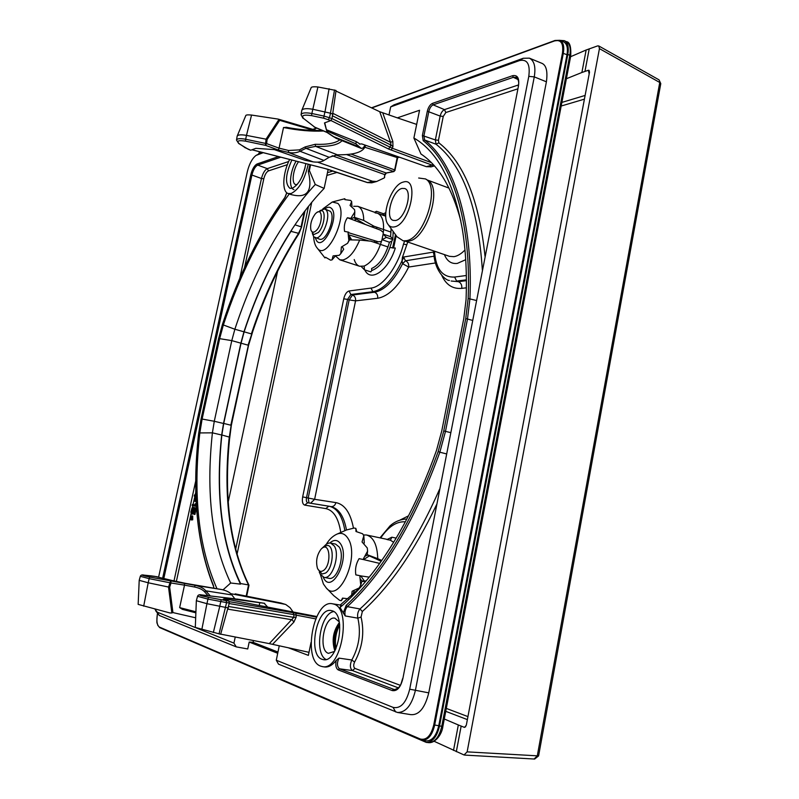 <?xml version="1.0" encoding="UTF-8"?>
<svg xmlns="http://www.w3.org/2000/svg" width="799" height="799" viewBox="0 0 799 799"><rect width="100%" height="100%" fill="white"/><g stroke="black" fill="none" stroke-linecap="round" stroke-linejoin="round"><path stroke-width="1.2" d="M311.011 642.476L308.374 655.38L288.249 647.759L309.003 652.334M315.685 618.885L296.209 615.14L296.139 617.188L293.782 617.377L269.273 643.624L288.249 647.759M296.139 617.188L293.862 622.141L272.579 644.314M228.654 606.501L293.782 617.377L293.892 614.621L296.209 615.14L295.77 613.163L229.313 601.667M229.213 603.545L293.892 614.621L293.093 612.673M228.025 609.188L292.184 619.774L293.862 622.141M195.675 617.797L172.924 612.583L170.207 613.033L138.157 604.384L139.206 580.344L148.195 582.771L149.133 578.646L140.304 576.319C140.804 575.05 142.052 574.651 144.04 575.12L143.91 575.11M224.579 599.59L227.266 599.33L227.495 598.271L223.251 599.14L228.913 601.068L229.313 603.025L220.654 634.266L195.306 627.425L196.344 600.758M269.273 643.624L220.694 634.146M171.865 613.083L168.519 587.035L148.195 582.771L143.69 606.171M140.294 576.359L139.206 580.304M234.846 598.821L231.86 594.925C230.202 592.558 226.936 590.791 222.042 589.612L180.554 582.501L154.806 576.359M460.843 220.953C452.074 188.075 438.781 165.763 420.973 154.017L413.892 138.027L419.555 110.252L397.343 117.862L416.669 124.404M340.184 605.023L360.788 587.085M335.979 648.588C334.571 640.259 335.83 632.409 339.735 625.028M335.61 649.387C333.233 640.329 334.581 631.919 339.635 624.159M335.091 650.426C331.955 640.488 333.413 631.35 339.465 623.01M334.841 650.895C331.585 640.598 333.093 631.12 339.375 622.481M339.265 621.902L334.931 618.196C324.294 615.48 317.802 650.276 328.429 653.332L334.551 651.425M326.012 659.475C313.837 653.452 320.409 613.183 333.712 611.595M322.107 659.315L323.455 659.664C338.317 663.01 346.756 613.702 331.945 610.756L331.355 610.606C316.694 606.501 307.405 654.86 322.107 659.315M333.313 603.994C352.519 607.59 341.333 671.709 322.207 666.566L320.719 666.146C302.152 660.274 313.657 599.36 332.314 603.764L333.313 603.994M322.207 666.566L324.284 666.925C328.319 667.535 332.294 665.367 336.209 660.413L338.966 658.126L351.81 659.994C359.121 646.591 361.138 632.658 357.852 618.176L345.198 615.939L340.014 607.48C348.754 600.099 357.453 591.24 366.112 580.923C393.917 547.555 417.388 504.019 436.524 450.326L441.747 431.011L463.78 318.561L466.047 299.755C467.055 273.797 465.807 250.207 462.291 228.973C453.602 181.842 437.472 151.53 413.892 138.027M332.314 603.764L341.143 605.173L340.014 607.48M279.26 645.782L276.284 660.224L278.511 664.139L397.453 712.468C405.762 712.588 411.735 705.277 415.37 690.536L534.271 76.884C535.899 66.896 534.261 60.654 529.367 58.147L541.392 63.111C546.186 64.779 547.854 71.011 546.406 81.808L428.753 692.853C424.948 708.064 418.956 715.325 410.766 714.636L410.556 714.596M253.483 640.538L253.103 642.336L249.188 642.066L247.74 648.968L236.234 646.87L233.947 643.135L235.246 636.983M249.188 642.066L277.712 653.272M195.945 495.21L194.477 494.951L194.237 496.089L195.935 496.419M194.237 496.089L195.945 496.399L194.866 501.333L196.184 501.542M192.169 505.567L196.444 506.416L195.825 506.286L195.775 503.889L195.156 503.769L195.445 505.018L192.419 504.429L192.169 505.567L195.825 506.286M192.219 512.938L193.188 508.723M191.67 514.196L193.418 513.567L194.487 508.613L194.087 514.316L195.495 507.814L193.468 507.405L192.909 511.47L191.8 513.228L191.361 511.15L192.769 507.265L191.95 508.094L190.851 512.039L191.361 514.137L193.018 512.489L193.648 508.444L194.896 508.693M194.087 514.316L194.926 514.486L196.334 507.994L195.495 507.814M190.472 519.73L191.59 517.173L191.87 519.64L191.88 515.844L190.322 519.3L191.311 519.899L191.56 519.32M191.56 519.969L192.709 519.809L192.719 516.014L191.88 515.844M157.423 613.832C156.304 620.923 156.984 625.337 159.46 627.105L420.264 739.005C426.496 740.483 430.991 735.779 433.767 724.893L562.456 53.084C563.645 43.486 561.048 39.411 554.666 40.869L559.719 40.31L563.295 41.688C566.881 43.396 568.119 47.73 566.99 54.692L438.761 725.702C436.224 736.159 431.899 741.222 425.807 740.903L421.912 740.144C427.914 740.453 432.169 735.45 434.676 725.112L563.335 53.153C564.454 46.272 563.245 41.987 559.719 40.31L554.975 40.469L371.505 107.825M439.53 726.011L442.896 726.301C441.977 734.661 435.006 743.44 428.524 742.631C434.806 742.451 439.22 737.008 441.767 726.311L569.797 55.331L567.819 54.402L439.53 726.011C436.963 736.758 432.539 742.211 426.257 742.391L161.428 628.344M567.819 54.402C568.988 47.301 567.819 42.717 564.314 40.669L559.879 40.369M280.349 602.855L285.762 604.503L290.087 607.709L293.003 611.874M227.266 599.33L316.764 616.528M230.661 593.637L284.973 604.304L235.186 593.867M227.495 598.271L264.139 603.285L228.474 598.131M259.256 605.342L259.755 602.985M210.037 595.645L205.792 590.831C203.605 588.204 200.03 586.376 195.076 585.337L149.703 577.068L149.133 578.646L171.026 582.98L184.509 585.148L184.489 583.36M157.343 576.758L144.17 575.14C140.564 574.91 142.412 575.55 149.703 577.068M228.634 598.151L201.458 594.915C197.912 594.806 200.249 595.605 208.459 597.312L207.94 599.1L197.543 596.284C198.102 594.935 199.351 594.466 201.278 594.885L201.088 594.885M182.462 609.377L195.875 612.833L182.462 609.377L179.645 607.61L195.915 611.794M207.79 595.455L204.624 591.819C202.586 589.562 199.231 587.964 194.576 587.015L184.509 585.148L179.645 607.61M323.525 130.986C311.51 131.605 298.177 130.447 283.525 127.51L286.751 127.411M283.525 127.51L279.061 148.155L288.619 150.482L299.395 149.882L305.178 146.916L315.186 144.299C327.27 144.729 335.48 143.231 339.815 139.815M365.433 145.218L365.403 145.798C363.625 152.04 354.267 155.036 337.328 154.786L329.158 157.283L323.935 160.449C321.528 162.027 317.922 162.497 313.118 161.877L305.228 160.359L274.387 149.623L255.83 148.334L250.746 150.222L245.293 147.755L239.181 143.64C236.304 140.924 238.392 140.095 245.463 141.143L265.418 145.318L265.638 143.43L266.636 143.62L279.061 148.155L278.272 149.982L288.329 152.429C292.714 153.318 296.609 152.939 300.005 151.271L305.947 148.324L315.605 146.357C329.348 146.836 338.157 144.959 342.032 140.704M168.519 587.035L169.658 587.125L171.026 582.98L170.806 581.153M253.103 642.336L277.972 652.044M388.983 115.026L390.671 106.886L393.977 104.869L523.235 58.277L529.367 58.147M197.533 596.334L196.344 600.708L206.941 603.684L207.94 599.1L226.576 602.606L226.187 600.638L228.913 601.068M228.374 607.959L206.941 603.684L201.817 629.562M264.139 603.285L267.515 606.89M384.489 177.278L384.699 174.582L385.967 173.003L393.537 171.545L394.666 169.897L397.193 157.563L364.923 147.276M397.193 157.563L397.722 157.513M359.49 143.7L356.294 141.643L355.845 143.81L326.701 130.896L324.754 122.826M365.203 145.138L363.106 147.985L361.328 148.444L355.845 143.81M335.57 154.876L386.356 173.043M383.979 178.057L376.639 181.503L372.534 181.253L317.622 162.177M372.214 182.691L367.22 182.472M327.6 169.198L252.025 149.753M335.97 91.056L379.725 111.71L397.343 117.862M301.872 110.142L311.071 87.91C311.121 86.851 313.398 86.542 317.912 86.971L336.039 90.467L331.984 118.711L330.816 120.579L324.494 122.916L326.701 130.896M237.243 135.94L245.742 115.725C245.722 114.896 247.66 114.676 251.555 115.056L278.112 119.091L279.68 120.329L313.837 130.427M334.531 89.967L330.456 113.208L312.749 109.253C306.486 108.205 302.831 108.574 301.772 110.372L301.103 114.527M330.456 113.208L333.053 114.187M382.761 112.919L392.828 141.393L390.561 142.342L391.041 145.138L392.958 146.547L392.279 148.254L332.014 118.582M392.828 141.393L392.958 146.547M432.938 164.294L432.079 165.113L434.107 165.573M431.23 166.801L426.346 166.671L361.727 143.91L359.41 144.11M304.289 211.785L301.093 226.836L295.001 224.819M301.453 227.206L298.307 233.747C279.63 262.851 264.259 295.44 252.184 331.505L251.365 333.892L244.144 331.835C256.329 294.741 271.94 261.243 290.976 231.35L292.274 228.923C302.262 213.633 312.878 200.12 324.134 188.404L328.139 169.448M231.131 425.368L229.003 439.22C223.271 497.887 229.772 546.446 248.509 584.918L248.819 585.567M310.571 164.814L309.363 170.487L315.265 184.489L324.134 188.404M248.509 584.918L240.619 583.56L240.499 584.129L230.681 583L223.061 589.842M292.274 228.923C272.579 259.395 256.469 293.682 243.955 331.805L240.869 343.161L223.52 423.48L221.663 435.016C215.331 495.16 221.603 544.858 240.499 584.129M315.265 184.489C281.178 221.603 254.372 269.852 234.866 329.248L243.955 331.805M304.958 168.229L302.142 176.379M305.158 167.4L301.782 177.148M298.526 161.728C293.073 169.078 291.206 183.45 295.61 184.539L297.148 184.579M296.089 161.098C289.767 171.905 288.499 188.344 293.972 189.653M291.885 160.02C285.463 174.262 284.814 183.7 289.937 188.334L292.184 188.314C298.746 184.829 303.3 176.589 305.847 163.605M308.234 164.214C304.559 179.935 298.836 189.713 291.056 193.548L288.079 193.508C281.737 191.63 282.656 173.243 289.628 159.44M309.363 170.487L308.304 171.585C313.058 191.39 307.156 199.001 290.566 194.417L288.079 193.508M244.504 267.705L263.81 178.796L261.473 178.507C262.831 173.283 264.769 169.987 267.295 168.629L288.669 161.518M285.043 197.413L286.831 192.779M336.209 660.413C335.28 665.247 335.94 668.403 338.197 669.892L392.169 690.546C397.023 691.485 400.579 687.539 402.836 678.731L518.471 86.022C519.52 78.172 517.552 74.736 512.578 75.705L432.429 103.391C430.052 104.589 428.344 107.196 427.315 111.211L422.381 135.53L423.17 140.684C452.254 163.286 471.39 220.993 468.154 298.486L465.747 318.561L443.755 430.941L438.172 451.555C413.143 520.439 382.471 571.714 346.167 605.372L343.23 613.013M276.284 660.224L393.078 707.385C400.659 708.963 406.202 702.9 409.707 689.187L528.788 76.364C530.356 64.17 527.26 58.906 519.5 60.574L390.671 106.886M289.268 193.947C261.852 230.701 239.88 274.377 223.36 324.973L234.866 329.248L231.78 340.624L240.869 343.161M216.928 588.593C198.561 547.135 192.859 495.24 199.83 432.928L202.117 419.046L219.655 338.656L223.36 324.973M154.866 609.058L157.263 612.174L195.555 627.634M196.414 627.984L233.947 643.135M263.241 152.679L256 155.445C252.164 158.482 249.278 163.895 247.34 171.695L158.602 577.188M308.304 171.585L309.972 164.664M278.471 156.584L257.118 163.965C254.382 165.423 252.264 169.068 250.746 174.891L162.587 578.456M213.882 588.004L213.413 585.427C196.924 544.009 192.02 493.412 198.711 433.647L201.148 418.876L218.606 338.856L222.551 324.314C238.292 276.114 259.026 233.957 284.754 197.842M400.229 685.282L354.946 668.423C353.438 667.115 353.318 664.998 354.576 662.081C362.476 647.629 364.634 632.618 361.068 617.028L357.852 618.176C357.173 614.531 357.882 611.455 359.989 608.968L347.345 606.641C345.198 609.198 344.489 612.294 345.198 615.939M422.381 135.53L435.355 139.935L440.169 116.085C441.008 112.789 442.436 110.632 444.454 109.623L433.128 104.859C431.14 105.848 429.712 108.015 428.863 111.371L423.929 135.7L424.589 139.985C453.862 162.656 473.158 220.584 469.952 298.427L467.515 318.821L445.522 431.25L439.849 452.204L446.471 453.892M468.154 298.486L476.404 300.494M423.17 140.684L424.589 139.985L436.034 144.22L435.355 139.935L438.451 140.274L443.255 116.404L445.832 112.529L517.692 88.879M338.966 658.126C336.798 662.94 336.968 666.506 339.485 668.803L352.409 670.571C349.952 668.393 349.752 664.868 351.81 659.994L354.576 662.081M240.619 583.56C221.812 544.429 215.57 494.901 221.862 434.986L223.73 423.43L241.058 343.2L244.144 331.835M251.795 333.932L248.06 345.158L241.058 343.2M229.583 437.173L221.862 434.986M202.117 419.046L214.282 421.273L212.404 432.838C205.852 493.512 211.935 543.57 230.681 583M199.83 432.928L212.404 432.838L221.663 435.016M223.52 423.48L214.282 421.273L231.78 340.624L219.655 338.656M262.122 152.399L256.489 155.156M155.625 610.666L159.271 615.46L236.234 646.87M236.544 139.885L237.163 136.12C237.992 134.721 241.098 134.472 246.482 135.391L245.663 139.256L265.638 143.43L266.047 139.176L278.951 119.49M266.097 139.196L267.066 139.585L279.68 120.329M361.328 148.444L336.229 138.377L327.42 132.514L314.686 127.121L303.7 118.582L314.686 127.121M330.816 120.579L323.665 118.202L311.53 115.625C303.62 114.467 301.013 115.446 303.7 118.582M328.319 119.59L329.488 117.723L324.004 116.095L323.665 118.202M311.53 115.625L311.86 113.508C305.358 112.359 301.762 112.769 301.073 114.766L303.021 118.342M326.811 132.264L327.42 132.514M315.186 144.299L315.605 146.357L337.328 154.786M305.178 146.916L305.947 148.324L329.158 157.283M356.294 141.643L326.901 129.917M426.346 166.671L432.079 165.113L388.644 149.063L391.041 145.138L332.654 115.885M391.091 150.092L392.279 148.254L431.3 162.587M251.555 115.056L246.482 135.391L266.047 139.176M245.463 141.143L245.663 139.256C240.1 138.247 237.053 138.527 236.514 140.075L238.671 143.48L248.169 149.223M285.762 604.503L284.973 604.304M238.002 594.446L281.348 603.105M195.665 493.582L195.805 488.918M195.865 492.314L195.835 490.976M194.866 501.333L196.045 498.177M196.174 501.602L195.336 501.422M196.304 503.999L195.775 503.889M194.487 508.613L193.648 508.444M194.517 509.612L193.678 509.442M194.387 510.581L193.548 510.411M194.137 511.73L193.298 511.55M193.857 512.668L193.018 512.489M193.418 513.567L192.579 513.397M192.978 514.077L192.14 513.907M193.468 507.415L192.769 507.265M193.218 508.554L192.529 508.414M192.968 508.903L192.13 508.723M192.689 509.442L191.85 509.263M192.449 510.181L191.61 510.012M192.199 511.32L191.361 511.15M192.11 512.099L191.281 511.929M192.14 512.708L191.311 512.529M192.08 513.088L191.46 512.958M192.709 519.809L191.87 519.64M534.122 758.93L537.278 755.954L659.754 82.477L599.44 48.629L467.135 751.869L464.039 754.965L434.147 741.292M453.512 750.421L458.326 724.963L444.294 718.99M566.401 78.731L581.892 72.489L586.146 49.997L597.592 45.913L598.771 45.962L599.44 48.629M570.596 56.719L586.146 49.997M458.326 724.963L464.479 727.4L466.306 725.242L589.512 72.15L588.993 70.302L588.304 70.292L589.183 70.422M581.892 72.489L588.304 70.292M394.267 232.968L393.108 232.729M371.455 226.746L373.972 226.217L391.071 232.119M351.74 239.9L348.554 234.766M354.217 220.214L356.474 219.196L365.163 224.359M389.992 247.56L395.315 248.03C388.294 270.631 370.526 282.756 364.803 269.922M335.46 255.91L339.815 259.805L342.871 259.985C349.163 258.327 354.756 251.685 359.67 240.06L370.886 241.178L388.034 246.971M353.697 206.302L357.772 206.312L385.767 216.229M354.406 217.298L363.735 220.454C363.625 212.604 361.637 207.89 357.772 206.312M363.735 220.454L373.972 226.217M359.67 240.06L349.572 239.87M353.627 217.648L356.474 219.196M228.274 501.712L277.623 271.141M467.135 751.869L538.596 755.904L660.783 83.605L659.045 79.86L660.773 83.695M464.638 755.085L534.661 759.05L538.606 755.874M367.18 554.666L377.747 558.671C377.298 545.038 373.562 537.148 366.531 535L363.355 534.921M365.572 581.562L361.837 581.372M367.15 554.915L381.183 561.258M366.112 580.923L361.927 581.053M364.324 580.993L360.679 575.759M363.855 559.41L369.348 555.894M377.747 558.671L381.752 560.449M403.215 240.839L408.659 241.088C426.386 239.58 442.846 187.955 427.914 180.424L425.547 178.946C440.708 186.567 423.939 239.191 405.942 240.729L403.215 240.839L397.053 236.814L388.314 224.769M418.666 178.017L425.547 178.946M403.375 182.042L403.036 182.132C391.67 184.799 380.863 215.121 387.934 224.249C389.503 226.526 391.59 227.425 394.207 226.926C410.107 224.779 419.855 176.559 403.375 182.042M395.525 220.494L393.198 220.384C384.589 218.227 392.379 190.142 402.067 188.424L404.644 188.504C413.303 190.671 405.143 219.306 395.525 220.494M353.458 528.149C350.511 512.838 344.669 504.329 335.91 502.611L314.626 499.305L355.555 300.863L377.657 298.267C388.743 296.299 399.081 285.882 408.669 267.036L402.596 263.72L402.067 260.684L402.376 257.488L407.75 242.007M435.435 262.961L408.669 267.036C409.008 264.01 407.949 261.922 405.483 260.784L402.596 263.72C393.927 280.858 384.569 290.367 374.531 292.234L372.883 291.715L371.006 288.089L349.033 290.996C346.646 291.745 344.878 294.352 343.74 298.826L302.661 496.898C301.912 501.542 302.601 504.279 304.699 505.108L325.782 508.603C333.582 510.281 338.576 518.241 340.764 532.484M310.581 503.24L314.626 499.305L308.184 498.027L349.173 299.905L355.555 300.863C355.895 298.007 354.866 296.059 352.489 295.021L374.531 292.234C376.948 293.313 377.997 295.32 377.657 298.267M317.123 212.294L321.707 210.596C326.312 211.605 323.955 226.916 318.292 232.539L313.727 234.596L311.091 230.462M315.415 213.723C311.49 218.996 309.982 224.409 310.901 229.962C312 232.779 313.847 232.909 316.464 230.362C322.756 224.05 322.896 207.61 316.684 212.574L315.415 213.723M321.837 548.414L324.004 546.446L327.63 545.427C334.781 546.077 333.143 568.379 325.533 573.063L322.057 574.012L317.802 569.018M322.157 548.154L321.178 549.023C316.873 554.796 315.625 561.188 317.433 568.199C318.841 571.385 320.848 572.164 323.425 570.536C331.625 565.233 330.177 541.612 322.157 548.154M319.91 210.646L324.684 208.939L330.247 211.276C336.219 216.649 326.182 242.317 319.4 239.131L313.707 236.744L312.329 233.468M324.684 208.939L325.952 209.797C331.895 215.161 321.857 240.879 315.106 237.712M313.608 236.624C313.947 241.797 315.076 245.513 317.003 247.79L324.963 257.917L325.523 257.258L330.576 260.154L332.024 259.895L333.103 255.87L339.205 255.31L340.793 253.623L343.7 249.248L342.212 246.531M340.793 253.623L341.393 247.001L347.575 243.305L349.962 239.001L348.494 237.163M347.575 243.305L348.863 240.619L348.084 232.978L348.783 232.219L344.559 231.39C343.78 226.187 344.729 221.633 347.405 217.737L351.63 218.556L351.26 217.688L354.816 212.015L354.486 217.268L351.62 218.536M351.52 218.576L350.791 218.916M354.816 212.015L354.576 209.668L350.062 205.463L351.65 201.538L350.651 200.429L344.868 199.63L344.828 198.721L332.784 201.867M351.65 201.538L351.999 207.151M348.863 240.619L349.962 239.001M325.662 257.358L324.963 257.917M335.62 255.73L332.024 259.895M344.828 198.721L345.058 199.63M348.384 232.659L378.267 241.777L381.463 241.558M348.244 234.676L368.958 240.978M383.34 232.469L380.644 230.222L347.405 217.737M350.381 218.766L351.63 218.556M324.254 546.266C326.401 543.769 328.549 542.711 330.686 543.09L335.58 544.089L339.225 547.055C345.298 556.004 337.108 580.783 328.928 578.296L324.004 577.357L320.189 574.171L319.24 571.934M330.686 543.09L334.312 546.047C340.344 555.005 332.144 579.844 324.004 577.357M352.759 594.746L354.366 590.271M363.525 543.57L364.294 543.03L363.825 535.779L362.646 533.782L355.964 531.495L355.845 528.359L354.127 528.039L346.476 529.987C343.96 516.454 338.916 508.693 331.325 506.716L329.617 506.336C337.418 508.394 342.501 516.514 344.878 530.686M360.079 578.686L361.957 580.943L360.768 585.118L359.89 576.718L360.689 575.889L355.825 574.871C354.936 569.008 356.024 563.595 359.091 558.651L363.945 559.66L363.525 558.571L367.58 551.16L367.29 547.974L362.047 541.962L363.825 535.779M367.58 551.16L367.121 555.175L364.674 556.444M326.741 588.424L333.702 595.615L339.535 600.249L341.223 600.738L342.511 598.101L348.134 598.771M351.57 595.814L352.129 591.25L359.28 587.894L360.768 585.118M343.141 598.221L341.223 600.738M355.845 528.359L356.724 531.695M360.689 575.889L369.228 577.138M355.825 574.871L359.25 575.53M379.665 563.395L363.126 559.49M362.496 559.35L359.091 558.651M374.641 240.669L374.112 242.267M376.699 227.156L376.709 228.734M354.217 259.545C355.305 263.151 357.083 265.378 359.57 266.247L364.164 266.077C371.875 262.531 377.817 253.732 381.982 239.68L389.473 242.227C385.318 256.239 379.365 264.998 371.605 268.504L371.715 270.571C380.664 267.186 387.395 257.308 391.89 240.938L392.808 239.58L393.178 231.47M391.091 228.594L390.611 236.664L383.13 234.097C384.529 222.601 382.641 215.65 377.468 213.233L375.131 212.884M395.505 234.676L392.609 248.02M385.737 214.621L382.781 215.101M392.389 238.482L390.611 236.664M386.366 237.383L381.982 239.68L383.13 234.097L386.366 237.383L392.808 239.58M374.651 212.244L376.489 211.296L375.42 212.514M376.489 211.296L382.811 213.523L383.21 214.571M389.473 242.227L391.89 240.938M371.715 270.571L370.816 271.88L364.434 269.802L361.278 266.546M364.164 266.077L364.434 269.802M393.637 542.301L390.391 540.204L386.986 539.545M387.275 539.405L391.89 537.208L390.391 540.204M391.89 537.208L396.164 538.117M316.454 617.158L295.77 613.163M259.755 151.79L258.626 153.887M554.666 40.869L371.775 107.955M316.774 128.14L313.168 129.458M361.068 617.028L362.347 611.495C389.532 587.025 414.272 551.44 436.554 504.728M485.023 256.339C479.14 200.02 463.76 162.187 438.861 142.841L438.451 140.274M176.379 581.402L191.081 513.697M192.409 507.565L192.819 505.697M193.068 504.549L194.876 496.219M195.126 495.06L195.485 493.422M263.81 178.796C264.878 174.611 266.437 171.975 268.474 170.896L287.38 164.674M159.46 627.105L420.484 739.684M420.264 739.005L420.574 739.734L159.69 627.605L157.703 625.217C157.433 621.922 156.165 626.486 157.393 613.792M433.767 724.893L438.761 725.702M562.456 53.084L566.99 54.692M442.896 726.301L570.666 56.32M566.291 41.638C569.797 43.685 570.965 48.25 569.797 55.331L570.686 56.25C571.255 46.771 569.797 41.898 566.291 41.638L564.314 40.669M185.118 583.25L164.035 578.786M222.042 589.612L195.076 585.337L194.576 587.015M208.459 597.312L226.187 600.638M154.896 576.379L151.051 575.859M151.301 575.889L144.17 575.14M170.547 581.103L168.569 587.045M172.924 612.583L169.658 587.125M265.418 145.318L266.636 143.62L267.066 139.585M201.458 594.915L235.655 598.91M221.193 599.769L219.715 606.361M229.313 603.025L226.576 602.606L219.036 633.907M213.323 632.538L219.755 606.361M204.624 591.819L205.792 590.831L231.86 594.925M346.546 154.557L393.887 171.585L395.115 170.227L394.666 169.897L350.971 154.057M397.702 157.613L394.906 170.367M399.35 157.163L397.303 157.603M393.887 171.585L386.317 173.043L384.948 175.041M384.579 177.668L384.699 174.582L332.184 155.745M372.534 181.253L367.59 182.591L327.94 169.308M316.444 130.477L278.661 119.301M324.983 111.67L324.004 116.095L311.86 113.508L317.912 86.971M329.088 88.689L325.023 111.67M379.725 111.71L390.561 142.342L333.143 113.468M298.956 233.428L290.976 231.35M248.539 584.918L246.192 596.074M268.474 170.896L267.295 168.629L257.717 165.103L257.118 163.965M174.002 580.893L195.775 480.698M239.77 278.372L261.473 178.507L251.915 175.041L163.765 578.726M284.824 197.543L286.751 192.719M438.172 451.555L439.849 452.204C414.691 521.397 383.86 572.883 347.345 606.641L346.167 605.372M362.347 611.495L359.989 608.968C389.762 581.982 416.289 542.072 439.58 489.218M443.755 430.941L450.626 432.609M472.519 320.379L465.747 318.561M482.356 270.002C478.172 207.131 462.731 165.203 436.034 144.22L438.861 142.841M443.255 116.404L440.169 116.085L427.315 111.211M445.832 112.529L444.454 109.623L518.411 84.974M518.371 86.532L518.201 86.252C519.26 82.726 518.661 79.76 516.394 77.353L513.318 77.323L433.128 104.859L432.429 103.391M518.102 79.57L513.318 77.323L512.578 75.705M280.789 157.183L257.717 165.103C255.221 166.422 253.283 169.738 251.915 175.041L250.746 174.891M402.866 678.591L518.471 86.022M338.197 669.892L339.485 668.803L394.456 689.607C401.088 687.719 400.888 683.664 402.626 678.611L402.836 678.731M392.169 690.546L393.517 689.377L395.315 689.597M398.321 687.859L352.409 670.571L354.946 668.423M213.762 587.984L213.413 585.427M248.339 345.408L230.831 425.198L223.73 423.43M519.5 60.574L523.235 58.277M157.263 612.174L159.271 615.46M428.753 692.853L409.707 689.187M546.406 81.808L534.271 76.884L528.788 76.364M393.078 707.385L395.665 711.959M257.088 154.896L260.075 153.138M359.45 147.006L333.083 136.459L327.041 132.464M265.668 145.388L278.272 149.982M313.118 161.877L288.329 152.429L288.619 150.482M330.496 113.218L329.488 117.723L331.984 118.711M364.823 145.558L365.403 145.798M299.395 149.882L300.005 151.271L323.935 160.449M388.644 149.063L330.936 120.529M248.499 149.353L250.566 150.222M239.181 143.64L238.671 143.48M245.293 147.755L244.784 147.595M456.319 751.679L461.153 726.121M584.968 71.381L589.233 48.809M467.365 719.609L445.752 711.33M465.707 726.72L464.439 727.36M467.934 716.603L446.311 708.403M236.963 554.636L311.73 202.347M326.881 175.43L337.028 172.424M561.188 106.027L584.419 99.146M393.607 248.099L396.154 235.575M382.971 213.952L385.807 212.734M444.424 254.601C447.041 261.153 451.345 264.089 457.318 263.41L465.707 259.685M404.644 241.028L403.495 244.114C397.762 266.926 382.571 287.051 371.006 288.089M380.694 538.007C388.294 526.681 396.524 521.278 405.383 521.807M466.336 275.505L454.621 277.053C442.466 277.573 435.755 268.953 434.496 251.186M402.007 260.814L403.505 257.847M327.46 172.684L332.923 171.046M561.877 102.412L585.118 95.441M588.464 70.372L589.153 74.077M235.585 549.532L308.494 206.342M405.053 241.078L449.447 256.329L453.962 256.669C457.557 256.07 461.223 253.852 464.958 250.007M406.621 244.714L403.495 244.114M402.067 260.684C393.258 279.28 383.53 289.618 372.883 291.715L350.881 294.511L347.565 299.405L343.74 298.826M434.197 256.179L405.483 260.784L403.575 257.028L402.376 257.488M434.107 255.271L433.258 252.114L433.897 252.085M433.258 252.114L403.575 257.028M441.787 275.425C446.052 284.824 452.703 289.138 461.742 288.369L466.366 287.82M408.529 515.834L400.159 519.999M461.742 288.369C462.102 285.103 460.983 282.866 458.396 281.667L466.396 280.659M451.165 281.028L458.396 281.667L451.165 281.028M309.033 502.99L308.184 498.027L306.516 497.657L347.565 299.405L349.173 299.905L352.489 295.021L350.881 294.511L349.033 290.996M307.715 502.771C306.456 502.181 306.057 500.484 306.516 497.657L302.661 496.898M328.689 506.167L307.685 502.771L304.699 505.108M307.685 502.771L329.617 506.336L328.828 506.186L325.782 508.603M335.91 502.611C335.141 505.348 333.513 506.686 331.036 506.646M466.386 279.84L456.638 281.078L454.621 277.053M317.333 248.219C327.091 261.842 349.273 213.812 337.827 203.365L332.264 202.007L322.836 208.899M378.267 241.777L374.681 242.457M324.784 208.978C327.5 206.851 329.757 206.671 331.535 208.439C339.705 216.04 323.795 250.646 316.724 240.958L315.206 237.742M323.565 584.219L326.142 587.794C338.916 604.463 360.349 556.484 347.945 538.346C344.888 533.612 341.083 532.264 336.529 534.321C332.414 536.369 329.018 539.695 326.322 544.299M329.807 543C334.112 539.265 337.757 539.635 340.724 544.089C350.272 558.671 331.855 594.796 323.625 578.027L323.166 577.108M328.779 169.658L328.069 169.807M259.715 151.78L258.566 153.917M316.504 128.02L312.848 129.368M428.524 742.631L426.257 742.391M376.609 181.513L371.735 182.821L367.39 182.591L325.123 168.539L251.925 149.783M434.426 165.942L430.701 166.941M305.038 210.806L301.563 227.126L298.926 233.688C280.209 262.831 264.809 295.46 252.714 331.595L248.549 345.378L231.33 425.368L229.493 439.5C223.78 498.226 230.272 546.776 248.948 585.148M248.978 585.317L246.691 596.174M213.373 585.987C196.824 544.349 191.9 493.602 198.621 433.757L201.068 418.886L218.517 338.886L222.492 324.254C238.252 275.995 259.016 233.767 284.804 197.573M410.766 714.636L397.453 712.468M316.614 130.477L278.112 119.081M314.047 126.901L327.071 132.484M336.229 138.377L333.083 136.459M285.972 127.221C299.086 129.718 311.131 130.766 322.127 130.397M399.53 157.223L397.572 157.643M238.042 594.456L235.166 593.857M185.158 583.26L163.895 578.756M264.709 603.335L236.724 599.02M339.815 259.805L359.57 266.247M659.045 79.86L598.771 45.962M366.531 535L388.883 539.744M449.028 188.115L427.135 179.935M379.994 537.857L390.062 525.842C394.866 521.567 400.469 519.29 406.891 518.98M433.857 250.976C433.467 269.423 445.183 280.619 449.418 280.449M350.481 204.324L350.701 203.745M341.103 249.807L341.043 250.437M348.664 238.761L348.594 238.142M353.078 214.711L352.739 215.261M332.754 257.008L332.594 257.598M362.876 538.945L363.106 538.156M351.75 594.256L351.65 595.075M360.519 582.91L360.429 582.062M366.571 552.978L366.152 553.717M337.318 533.982L346.476 529.987M355.865 529.797L355.845 529.048M320.419 574.561L323.335 583.789M341.762 599.59L341.433 600.269M377.468 213.233L384.858 215.82"/></g></svg>
